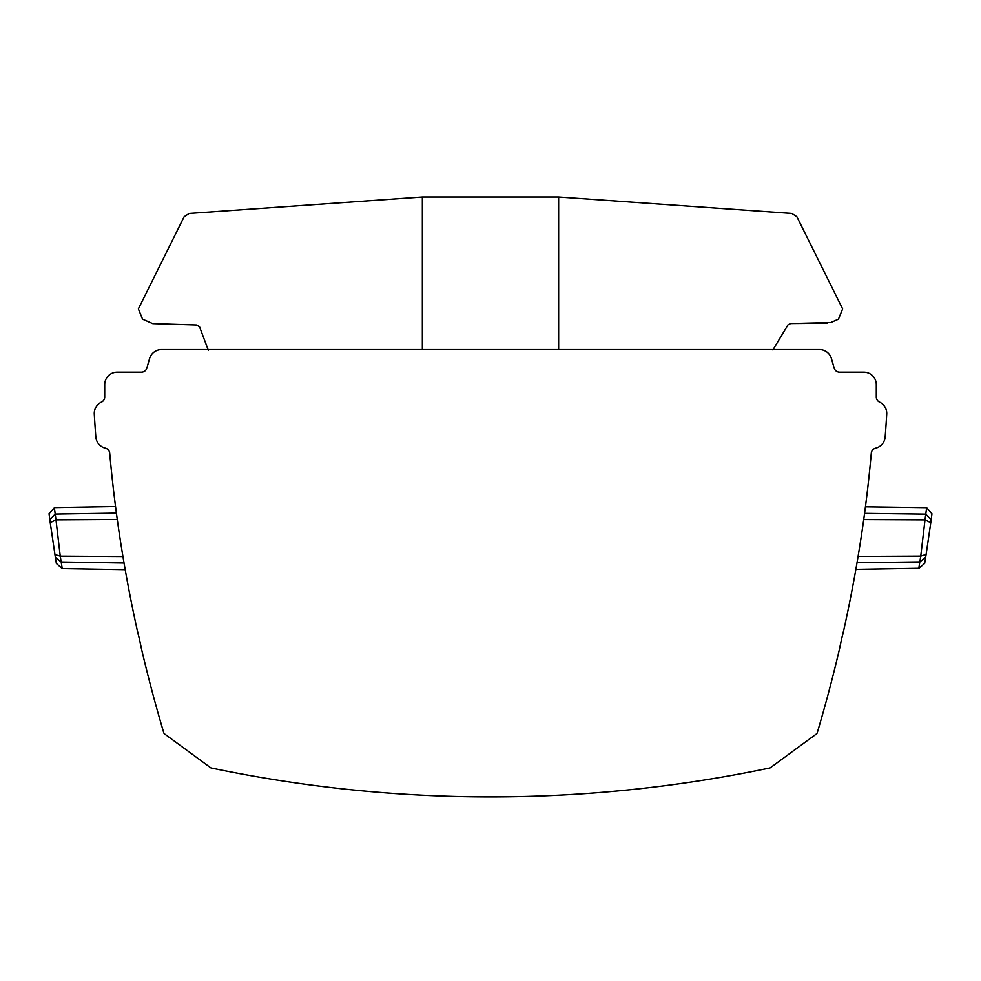 <?xml version="1.0" encoding="UTF-8"?>
<svg xmlns="http://www.w3.org/2000/svg" width="981" height="981" viewBox="0 0 981 981"><rect width="100%" height="100%" fill="white"/><g stroke="black" fill="none" stroke-linecap="round" stroke-linejoin="round"><path stroke-width="1.47" d="M827.596 323.203L790.661 323.522L788.037 324.785L772.893 349.923L788.037 324.785L790.661 323.522L830.699 322.541L838.448 319.168L842.642 308.892L796.866 216.703L791.79 213.417L558.643 196.997L558.643 349.543M930.773 522.726L931.95 513.811L931.165 519.832L931.95 513.811L931.165 519.832L925.782 514.179L864.568 513.394L925.782 514.179L925.009 519.905L930.773 522.726L926.101 554.547L924.666 563.413L926.101 554.547L920.754 556.166L919.822 561.941L857.026 562.751L919.822 561.941L925.672 557.257M857.026 562.751L919.822 561.941L924.237 558.397L919.822 561.941L918.78 568.477L924.666 563.413M919.393 564.664L919.222 565.779M919.123 566.356L919.001 567.116M918.817 568.281L855.873 569.36L855.089 573.75L856.192 567.558M558.643 196.997L422.357 196.997L189.223 213.417L184.146 216.703L138.37 308.892L142.564 319.168L152.754 323.607L196.592 324.981L199.572 326.832L208.291 350.168L199.572 326.832M50.166 519.415L51.846 517.649L50.166 519.415M55.144 513.688L54.948 512.168M54.875 511.653L54.728 510.5M54.629 509.728L54.531 508.967M54.384 507.802L49.05 513.75L49.835 519.771L49.05 513.75M116.408 513.137L55.194 514.118L116.408 513.137L55.194 514.118L49.835 519.771L50.227 522.665L55.978 519.881L54.36 507.606L115.537 506.539L114.985 502.247L115.402 505.497M62.183 568.306L61.178 562.027L55.353 557.331L61.178 562.027L124.035 563.033L61.178 562.027L55.353 557.331L50.227 522.665M55.414 557.735L56.358 563.499L55.414 557.735M796.866 216.703L791.79 213.417M830.699 322.541L838.448 319.168M931.95 513.811L926.628 507.668L925.782 514.179L864.568 513.394M858.081 556.472L920.754 556.166L925.009 519.905L863.721 519.599M422.357 196.997L422.357 349.543M189.223 213.417L184.146 216.703L138.37 308.892M142.564 319.168L152.754 323.607M117.266 519.489L55.978 519.881L60.246 556.19L122.944 556.583M55.353 557.331L56.358 563.499L54.924 554.621L60.246 556.19L61.178 562.027L124.035 563.033M886.726 414.166A12.495 12.495 0 0 0 879.565 402.112A5.678 5.678 0 0 1 876.303 396.974A5.678 5.678 0 0 0 879.565 402.112A12.495 12.495 0 0 1 886.726 414.166A1375.374 1375.374 0 0 1 885.169 436.95A12.495 12.495 0 0 1 875.628 448.145A5.678 5.678 0 0 0 871.3 453.161A5.678 5.678 0 0 1 875.628 448.145A5.678 5.678 0 0 0 871.3 453.161A1362.879 1362.879 0 0 1 855.089 573.75L855.873 569.36L855.089 573.75A1476.454 1476.454 0 0 1 843.746 630.317A299.058 299.058 0 0 0 839.736 647.987A1476.454 1476.454 0 0 1 817.247 732.77A2.269 2.269 0 0 1 816.413 733.947L770.514 767.633A2.269 2.269 0 0 1 769.644 768.025A1362.879 1362.879 0 0 1 211.369 768.025A2.269 2.269 0 0 1 210.486 767.633L164.6 733.947A2.269 2.269 0 0 1 163.766 732.77A1476.454 1476.454 0 0 1 141.276 647.987A299.058 299.058 0 0 0 137.254 630.317A1476.454 1476.454 0 0 1 125.924 573.75A1476.454 1476.454 0 0 0 135.967 624.419M165.997 349.543L819.429 349.543A12.495 12.495 0 0 1 831.447 358.605L834.144 368.034A5.678 5.678 0 0 0 839.601 372.155L863.807 372.155A12.495 12.495 0 0 1 876.303 384.65L876.303 396.974L876.303 384.65A12.495 12.495 0 0 0 863.807 372.155L839.601 372.155A5.678 5.678 0 0 1 834.144 368.034L831.447 358.605A12.495 12.495 0 0 0 819.429 349.543L815.015 349.543M124.82 567.558L125.924 573.75L125.188 569.667L125.924 573.75L125.188 569.667L62.22 568.575L56.358 563.499M115.537 506.539L115.795 508.489M104.709 396.974A5.678 5.678 0 0 1 101.448 402.112A5.678 5.678 0 0 0 104.709 396.974L104.709 384.65A12.495 12.495 0 0 1 117.205 372.155A12.495 12.495 0 0 0 104.709 384.65L104.709 396.974M141.411 372.155L117.205 372.155L141.411 372.155A5.678 5.678 0 0 0 146.868 368.034A5.678 5.678 0 0 1 141.411 372.155M161.583 349.543A12.495 12.495 0 0 0 149.566 358.605A12.495 12.495 0 0 1 161.583 349.543L208.131 349.543M865.217 508.477L865.916 503.094M845.033 624.419A1476.454 1476.454 0 0 0 855.089 573.75M146.868 368.034L149.566 358.605L146.868 368.034M125.924 573.75A1362.879 1362.879 0 0 1 109.713 453.161A5.678 5.678 0 0 0 105.384 448.145A12.495 12.495 0 0 1 95.831 436.95A1375.374 1375.374 0 0 1 94.286 414.166A12.495 12.495 0 0 1 101.448 402.112M677.65 784.003A1362.879 1362.879 0 0 1 303.35 784.003M773.053 349.543L819.429 349.543M839.601 372.155L863.807 372.155M816.413 733.947L770.514 767.633M210.486 767.633L164.6 733.947M926.628 507.668L865.438 506.821"/></g></svg>
